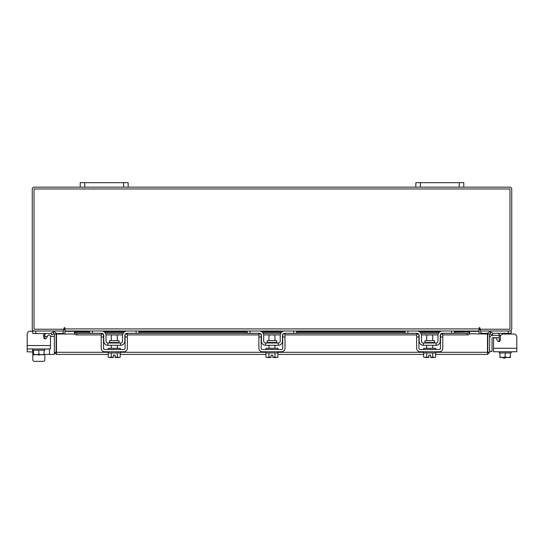 <?xml version="1.0" encoding="UTF-8"?>
<svg xmlns="http://www.w3.org/2000/svg" width="544" height="544" viewBox="0 0 544 544"><rect width="100%" height="100%" fill="white"/><g stroke="black" fill="none" stroke-linecap="round" stroke-linejoin="round"><path stroke-width="0.82" d="M505.152 357.51L505.152 357.993L503.227 357.993L503.227 357.51M499.181 337.729L492.762 337.729A0.721 0.721 0 0 0 492.041 338.45L492.041 351.397L489.641 351.397M489.641 338.45A3.114 3.114 0 0 1 492.762 335.335L499.181 335.335M516.8 348.282L516.8 351.757L493.544 351.757L493.544 348.282L516.8 348.282L516.8 337.015A2.999 2.999 0 0 0 513.801 334.016L503.302 334.016A2.999 2.999 0 0 0 500.303 337.015L500.303 340.156A1.442 1.442 0 0 1 498.868 341.598A1.442 1.442 0 0 0 499.181 341.564L499.181 333.846L497.74 333.295M480.576 329.229L480.576 331.017L511.163 331.017L511.163 333.295L492.912 333.295M487.982 333.295L480.814 333.295L480.814 331.024M511.163 333.295L511.163 334.016L513.801 334.016M498.583 333.316L498.957 333.404M511.163 351.757L511.163 352.954L499.929 352.954L510.415 352.954L510.347 357.51L510.415 357.048L508.028 357.51L505.172 357.048L505.172 352.954M499.181 351.757L499.181 352.954L499.929 352.954L499.929 357.048L499.929 352.954M499.929 357.048L499.997 357.51L499.929 357.048L502.316 357.51L505.172 357.048M508.028 357.51L510.347 357.51M502.785 357.51L507.559 357.51M499.997 357.51L502.316 357.51M497.624 340.877L496.23 338.47L497.624 340.877A1.442 1.442 0 0 0 499.181 341.564A1.442 1.442 0 0 1 497.624 340.877L496.23 338.47A1.442 1.442 0 0 0 493.544 339.184L493.544 348.282L493.544 339.184M119.075 342.53L119.075 340.68L109.507 340.68L109.507 342.53L119.075 342.53L119.558 343.006M136.109 331.017L138.985 331.017L138.985 333.295L136.109 333.295L136.109 331.017L126.997 331.017A4.434 4.434 0 0 0 122.563 335.458L122.563 341.088A1.918 1.918 0 0 1 120.646 343.006L107.943 343.006A1.918 1.918 0 0 1 106.019 341.088L106.019 335.458A4.434 4.434 0 0 0 101.585 331.017L92.473 331.017L92.473 333.295L89.597 333.295L89.597 331.017L92.473 331.017M103.503 334.465A2.156 2.156 0 0 1 103.748 335.458L103.748 341.088A4.196 4.196 0 0 0 107.943 345.284L120.646 345.284A4.196 4.196 0 0 0 124.841 341.088L124.841 335.458A2.156 2.156 0 0 1 125.079 334.465M125.392 334.016A2.156 2.156 0 0 1 126.997 333.295L125.562 333.846M136.109 333.295L126.997 333.295M103.027 333.846L101.585 333.295L92.473 333.295M101.585 333.295A2.156 2.156 0 0 1 103.197 334.016M120.646 345.284L120.646 343.006M107.943 343.006L107.943 345.284M126.568 331.038L126.976 331.017M108.297 351.757L108.297 352.954L120.285 352.954L120.285 351.757M108.297 349.479L108.297 348.282L120.285 348.282L120.285 349.479M117.293 340.68L117.293 334.975L111.296 334.975L111.296 340.68M111.268 352.954L111.268 357.048L109.888 357.51L108.242 357.048L108.242 352.954M111.262 357.048L111.262 352.954M111.268 357.048L113.397 357.469L113.397 355.089L115.192 355.089L115.192 357.469L117.314 357.048L117.314 352.954M118.973 357.51L120.346 357.048L118.973 357.51L117.32 357.048L117.32 352.954M120.074 357.19L120.346 352.954M109.888 357.51L113.397 357.51M108.242 357.048L109.616 357.51M115.192 357.51L118.701 357.51M101.225 337.015L101.225 334.016L103.503 334.016L103.503 337.015L101.225 337.015L101.225 348.282A3.475 3.475 0 0 0 104.706 351.757L123.882 351.757A3.475 3.475 0 0 0 127.357 348.282L127.357 337.015L125.079 337.015L125.079 348.282A1.197 1.197 0 0 1 123.882 349.479L104.706 349.479A1.197 1.197 0 0 1 103.503 348.282L103.503 337.015M125.079 337.015L125.079 334.016L127.357 334.016L127.357 337.015M434.493 342.53L434.493 340.68L424.925 340.68L424.925 342.53L434.493 342.53L434.969 343.006M451.527 331.017L454.403 331.017L454.403 333.295L451.527 333.295L451.527 331.017L442.415 331.017A4.434 4.434 0 0 0 437.981 335.458L437.981 341.088A1.918 1.918 0 0 1 436.057 343.006L423.354 343.006A1.918 1.918 0 0 1 421.437 341.088L421.437 335.458A4.434 4.434 0 0 0 417.003 331.017L407.891 331.017L407.891 333.295L405.015 333.295L405.015 331.017L407.891 331.017M418.921 334.465A2.156 2.156 0 0 1 419.159 335.458L419.159 341.088A4.196 4.196 0 0 0 423.354 345.284L436.057 345.284A4.196 4.196 0 0 0 440.252 341.088L440.252 335.458A2.156 2.156 0 0 1 440.497 334.465M440.803 334.016A2.156 2.156 0 0 1 442.415 333.295L440.973 333.846M451.527 333.295L442.415 333.295M418.438 333.846L417.003 333.295L407.891 333.295M417.003 333.295A2.156 2.156 0 0 1 418.608 334.016M436.057 345.284L436.057 343.006M423.354 343.006L423.354 345.284M441.98 331.038L442.388 331.017M423.715 351.757L423.715 352.954L435.703 352.954L435.703 351.757M423.715 349.479L423.715 348.282L435.703 348.282L435.703 349.479M432.704 340.68L432.704 334.975L426.707 334.975L426.707 340.68M426.686 352.954L426.686 357.048L425.299 357.51L423.654 357.048L423.654 352.954M426.68 357.048L426.68 352.954M426.686 357.048L428.808 357.469L428.808 355.089L430.603 355.089L430.603 357.469L432.732 357.048L432.732 352.954M434.384 357.51L435.758 357.048L434.384 357.51L432.738 357.048L432.738 352.954M435.492 357.19L435.758 352.954M425.299 357.51L428.808 357.51M423.654 357.048L425.027 357.51M430.603 357.51L434.112 357.51M416.643 337.015L416.643 334.016L418.921 334.016L418.921 337.015L416.643 337.015L416.643 348.282A3.475 3.475 0 0 0 420.118 351.757L439.294 351.757A3.475 3.475 0 0 0 442.775 348.282L442.775 337.015L440.497 337.015L440.497 348.282A1.197 1.197 0 0 1 439.294 349.479L420.118 349.479A1.197 1.197 0 0 1 418.921 348.282L418.921 337.015M440.497 337.015L440.497 334.016L442.775 334.016L442.775 337.015M113.397 355.089L115.192 355.089M428.808 355.089L430.603 355.089M108.242 354.396L56.46 354.396L56.488 334.016L74.542 334.016M487.852 334.016L489.641 334.016L489.641 352.294L487.852 352.294L487.852 334.016A2.101 2.101 0 0 1 490.967 332.173L493.041 333.37L492.15 334.92L490.069 333.724L489.641 334.016M489.641 352.294L487.54 354.396L487.512 352.294L487.54 354.396L435.758 354.396M423.654 354.396L278.004 354.396M265.9 354.396L120.346 354.396M56.46 352.6L56.46 354.396L54.359 352.294L108.297 352.294M435.703 352.294L487.512 352.294L487.512 334.016L469.533 333.744A2.4 1.197 180 0 1 467.133 334.92L467.133 333.37A2.4 1.197 0 0 0 469.533 332.194L469.533 333.724M44.071 354.396L54.359 354.396L54.359 334.016L53.931 333.724L51.85 334.92L50.959 333.37L53.033 332.173L53.931 333.724M56.148 352.294L56.148 334.016L54.359 334.016M490.967 332.173L490.11 333.744M454.403 331.915L469.533 331.915L454.403 332.194M74.467 333.724L74.467 332.173A2.4 1.197 0 0 0 76.867 333.37L76.867 334.92A2.4 1.197 180 0 1 74.467 333.744L74.467 334.016M89.597 332.194L74.467 332.194L89.597 331.915M76.867 333.37L102.15 333.37M105.502 333.37L123.087 333.37M126.439 333.37L259.808 333.37M263.16 333.37L280.745 333.37M284.097 333.37L417.561 333.37M420.913 333.37L438.498 333.37M441.85 333.37L467.133 333.37M76.867 334.92L101.225 334.92M105.992 334.92L122.597 334.92M127.357 334.92L258.883 334.92M263.65 334.92L280.255 334.92M285.015 334.92L416.643 334.92M421.403 334.92L438.008 334.92M442.775 334.92L467.133 334.92M56.148 334.016A2.101 2.101 0 0 0 53.033 332.173M63.118 331.017L63.424 334.016M480.576 334.016L480.882 331.017M63.424 329.229L63.424 331.017L32.837 331.017L32.837 333.526L51.048 333.526M463.801 187.17L459.245 187.17L459.245 182.662L463.801 182.662L463.801 187.17L509.646 187.17A2.101 2.101 0 0 1 511.748 189.271L511.748 328.916A2.101 2.101 0 0 1 509.646 331.017M34.354 331.017A2.101 2.101 0 0 1 32.252 328.916L32.252 189.271A2.101 2.101 0 0 1 34.354 187.17L80.199 187.17L80.199 182.662L84.755 182.662L84.755 187.17L80.199 187.17M459.245 187.17L84.755 187.17M64.926 330.262A2.101 2.101 0 0 0 63.424 329.249M480.576 329.249A2.101 2.101 0 0 0 479.074 330.262M479.971 328.018A0.449 0.449 0 0 0 479.522 327.576A0.449 0.449 0 0 0 479.074 328.018L479.074 331.017L64.926 331.017L64.926 328.018A0.449 0.449 0 0 0 64.478 327.576A0.449 0.449 0 0 0 64.029 328.018L64.029 329.229L34.041 329.229L34.041 188.958L509.959 188.958L509.959 329.229L479.971 329.229L479.971 328.018A0.449 0.449 0 0 0 479.522 327.576A0.449 0.449 0 0 0 479.074 328.018M454.403 331.33L479.074 331.33L479.074 334.016M64.926 334.016L64.926 331.33L89.597 331.33M64.926 328.018A0.449 0.449 0 0 0 64.478 327.576A0.449 0.449 0 0 0 64.029 328.018M44.819 359.842L44.819 354.396L44.819 359.842A1.496 1.496 0 0 1 43.323 361.338L34.333 361.338A1.496 1.496 0 0 1 32.837 359.842L32.837 352.954M38.032 354.742A3.162 3.162 0 0 0 40.202 354.742M46.26 333.526L44.826 334.016M45.268 333.56L45.682 333.533M54.359 336.416L50.456 336.416L50.456 348.99L27.2 348.99L27.2 345.515L50.456 345.515L50.456 336.416A1.442 1.442 0 0 0 47.77 335.702L46.376 338.11A1.442 1.442 0 0 1 44.819 338.796L44.819 335.682L43.697 335.682M44.86 333.839L44.819 335.682M63.186 331.024L63.186 333.526L56.086 333.526M32.837 348.99L32.837 350.186L44.819 350.186L44.819 348.99M33.585 350.186L33.585 354.28L33.585 350.186L44.071 350.186L44.071 354.28L44.071 350.186M33.585 354.28L33.653 354.742L33.585 354.28L35.972 354.742L38.828 354.28L38.828 350.186M44.071 352.322L44.071 354.702L44.071 354.28L41.684 354.742L38.828 354.28M33.653 354.742L35.972 354.742M36.441 354.742L41.215 354.742M41.684 354.742L44.003 354.742M32.66 348.99L32.66 351.995L27.2 351.757L27.2 334.247A2.999 2.999 0 0 1 30.199 331.248L32.837 331.017M46.376 338.11A1.442 1.442 0 0 1 43.697 337.396L43.697 334.247A2.999 2.999 0 0 0 43.608 333.526M43.323 361.338L34.333 361.338M27.2 348.282L27.2 334.247M30.199 331.248L32.837 331.248M47.362 336.416L44.819 336.416L47.362 336.416M32.66 351.995A2.4 2.4 0 0 0 33.585 353.886M123.597 187.17L123.597 182.662L84.755 182.662M123.597 182.662L128.153 182.662L128.153 187.17M459.245 182.662L420.403 182.662L420.403 187.17M415.847 187.17L415.847 182.662L420.403 182.662M276.631 357.51L278.004 357.048L276.631 357.51L274.978 357.048L274.978 352.954L268.926 352.954L268.926 357.048L271.055 357.469L271.055 355.089L272.85 355.089L272.85 357.469L274.978 357.048L274.978 352.954L277.943 352.954L277.943 351.757M272.85 357.51L276.359 357.51M276.733 342.53L276.733 340.68L267.172 340.68L267.172 342.53L276.733 342.53L277.216 343.006M293.767 331.017L296.643 331.017L296.643 333.295L293.767 333.295L293.767 331.017L284.662 331.017A4.434 4.434 0 0 0 280.221 335.458L280.221 341.088A1.918 1.918 0 0 1 278.304 343.006L265.601 343.006A1.918 1.918 0 0 1 263.684 341.088L263.684 335.458A4.434 4.434 0 0 0 259.243 331.017L250.138 331.017L250.138 333.295L247.255 333.295L247.255 331.017L250.138 331.017M261.161 334.465A2.156 2.156 0 0 1 261.406 335.458L261.406 341.088A4.196 4.196 0 0 0 265.601 345.284L278.304 345.284A4.196 4.196 0 0 0 282.499 341.088L282.499 335.458A2.156 2.156 0 0 1 282.744 334.465M283.05 334.016A2.156 2.156 0 0 1 284.662 333.295L283.22 333.846M293.767 333.295L284.662 333.295M260.685 333.846L259.243 333.295L250.138 333.295M259.243 333.295A2.156 2.156 0 0 1 260.855 334.016M278.304 345.284L278.304 343.006M265.601 343.006L265.601 345.284M284.226 331.038L284.634 331.017M265.962 351.757L265.962 352.954L268.926 352.954M265.962 349.479L265.962 348.282L277.943 348.282L277.943 349.479M274.951 340.68L274.951 334.975L268.954 334.975L268.954 340.68M268.926 357.048L267.546 357.51L265.9 357.048L265.9 352.954M268.92 357.048L268.92 352.954M271.055 355.089L272.85 355.089M277.732 357.19L278.004 352.954M267.546 357.51L271.055 357.51M265.9 357.048L267.274 357.51M258.883 337.015L258.883 334.016L261.161 334.016L261.161 337.015L258.883 337.015L258.883 348.282A3.475 3.475 0 0 0 262.364 351.757L281.54 351.757A3.475 3.475 0 0 0 285.015 348.282L285.015 337.015L282.744 337.015L282.744 348.282A1.197 1.197 0 0 1 281.54 349.479L262.364 349.479A1.197 1.197 0 0 1 261.161 348.282L261.161 337.015M282.744 337.015L282.744 334.016L285.015 334.016L285.015 337.015M508.286 333.295L508.286 331.017M499.181 341.088L499.963 341.088M500.745 335.458L499.181 335.458M423.715 352.294L277.943 352.294M265.962 352.294L120.285 352.294M104.598 332.194L123.991 332.194M138.985 332.194L247.255 332.194M262.256 332.194L281.649 332.194M296.643 332.194L405.015 332.194M420.009 332.194L439.402 332.194M103.217 331.33L125.365 331.33M138.985 331.33L247.255 331.33M260.882 331.33L283.023 331.33M296.643 331.33L405.015 331.33M418.635 331.33L440.783 331.33M64.926 328.916L479.074 328.916M35.714 331.017L35.714 333.526M49.45 348.99L49.45 354.396M93.745 189.224L93.248 188.958M84.64 189.224L85.136 188.958M109.507 342.53L109.031 343.006M117.293 345.284L117.293 348.282M111.296 345.284L111.296 348.282M424.925 342.53L424.442 343.006M432.704 345.284L432.704 348.282M426.707 345.284L426.707 348.282M439.742 331.915L419.669 331.915M405.015 331.915L296.643 331.915M281.989 331.915L261.916 331.915M247.255 331.915L138.985 331.915M124.331 331.915L104.258 331.915M267.172 342.53L266.689 343.006M274.951 345.284L274.951 348.282M268.954 345.284L268.954 348.282"/></g></svg>
